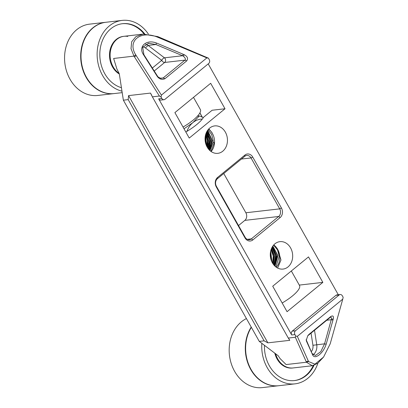 <?xml version="1.0" encoding="UTF-8"?>
<svg xmlns="http://www.w3.org/2000/svg" width="408" height="408" viewBox="0 0 408 408"><rect width="100%" height="100%" fill="white"/><g stroke="black" fill="none" stroke-linecap="round" stroke-linejoin="round"><path stroke-width="0.61" d="M127.791 36.424A19.88 16.08 83.4 0 0 123.986 36.307A19.88 16.08 83.4 0 0 110.328 51.959A19.88 16.08 83.4 0 0 119.085 73.374A19.88 16.08 83.4 0 1 110.328 51.959A19.88 16.08 83.4 0 1 123.986 36.307L143.131 34.104M119.314 73.991A19.88 16.08 -96.6 0 1 109.614 52.612A19.88 16.08 -96.6 0 1 123.344 36.383L123.986 36.307M144.106 34.017A32.579 26.357 83.4 0 0 122.211 23.73M121.431 87.689A32.579 26.357 -96.6 0 1 119.044 86.858A32.579 26.357 -96.6 0 1 99.873 52.295A32.579 26.357 -96.6 0 1 122.538 23.69A32.579 26.357 -96.6 0 1 144.779 33.986M148.39 34.114A35.889 29.034 83.4 0 0 134.206 22.119A35.889 29.034 83.4 0 0 122.155 20.4A35.889 29.034 83.4 0 0 97.124 54.203A35.889 29.034 83.4 0 0 121.972 91.178M122.155 20.4L106.034 22.256A35.889 29.034 83.4 0 0 81.294 61.225A35.889 29.034 83.4 0 0 114.24 93.565L122.196 92.647M183.034 127.056A24.847 6.742 -29.4 0 0 200.374 109.553L193.499 97.359M206.861 57.895L161.405 95.125L135.721 54.84C127.036 40.973 140.352 30.075 157.381 37.102L206.861 57.895L208.417 58.155L209.258 59.65A2.759 2.234 -96.6 0 1 208.743 63.459L165 99.287A2.759 2.234 -96.6 0 1 164.016 99.715L160.788 100.088A2.759 2.234 -96.6 0 1 158.651 98.838L291.7 334.958A2.759 2.234 -96.6 0 1 292.22 331.153L335.957 295.326L339.181 294.953A2.759 2.234 -96.6 0 1 340.17 294.525A2.759 2.234 -96.6 0 1 342.307 295.775L343.154 297.274L342.776 299.115L330.2 343.801L323.595 357.025L314.976 364.166L308.54 361.539L297.325 336.345L295.769 336.085L295.346 337.253L306.449 362.228L312.288 365.741L317.73 363.283L323.595 357.025M335.957 295.326A2.759 2.234 -96.6 0 1 336.947 294.897L340.17 294.525M339.181 294.953L295.443 330.781L292.22 331.153M291.7 334.958L294.923 334.591A2.759 2.234 -96.6 0 1 295.443 330.781M208.417 58.155L157.799 36.608L143.131 34.109L135.956 36.577L131.672 41.764L131.014 48.664L133.967 56.126L159.426 96.033L161.032 96.971L161.874 98.466L158.651 98.838M159.426 96.033L152.378 96.844L288.298 338.064L295.346 337.253M294.923 334.591L295.769 336.085M164.016 99.715A2.759 2.234 -96.6 0 1 161.874 98.466M161.032 96.971L161.405 95.125M208.218 63.893L338.293 294.739M216.296 186.956L244.994 237.884A6.9 5.584 83.4 0 0 252.807 239.94L280.148 217.546A6.9 5.584 83.4 0 0 281.444 208.029L252.746 157.1A6.9 5.584 83.4 0 0 244.928 155.045L217.591 177.434A6.9 5.584 83.4 0 0 216.296 186.956L216.398 186.303A5.523 4.468 -96.6 0 1 217.439 178.684L244.774 156.295A5.523 4.468 -96.6 0 1 246.753 155.438A5.523 4.468 -96.6 0 1 251.027 157.937L279.725 208.865A5.523 4.468 -96.6 0 1 278.69 216.48L251.348 238.874A5.523 4.468 -96.6 0 1 249.375 239.731A5.523 4.468 -96.6 0 1 245.096 237.232L216.398 186.303M308.494 256.918L322.845 282.382L287.069 311.686L272.723 286.222L308.494 256.918M189.241 138.067L174.889 112.603L210.666 83.298L225.017 108.763L189.241 138.067M274.956 243.79A13.806 11.169 -96.6 0 1 279.898 241.653A13.806 11.169 -96.6 0 1 292.572 254.087A13.806 11.169 -96.6 0 1 283.055 269.076A13.806 11.169 -96.6 0 1 271.075 259.865A13.806 11.169 -96.6 0 1 274.956 243.79M222.778 151.195A13.806 11.169 83.4 0 0 226.659 135.119A13.806 11.169 83.4 0 0 214.679 125.904A13.806 11.169 83.4 0 0 205.163 140.893A13.806 11.169 83.4 0 0 217.836 153.331A13.806 11.169 83.4 0 0 222.778 151.195M208.845 128.862L212.022 132.651M225.017 108.763L212.119 110.247L203.566 117.249A26.229 7.12 150.6 0 1 185.829 132.008M211.92 132.738A13.806 11.169 -96.6 0 1 211.094 151.521A13.806 11.169 -96.6 0 0 208.524 129.198M276.313 267.265A13.806 11.169 -96.6 0 0 273.748 244.948A13.806 11.169 83.4 0 1 278.185 250.334L280.964 260.013L277.629 268.056M322.845 282.382L299.283 285.09M308.54 361.539L306.449 362.228L286.115 364.568L280.082 358.586L278.185 355.735L259.279 341.399L264.119 340.843L267.877 342.848L289.787 340.328L288.298 338.064M152.378 96.844L150.476 93.085L151.791 95.426M267.877 342.848L128.561 95.61L150.476 93.085M259.279 341.399L123.364 100.184L119.274 73.715L116.897 68.983L113.633 58.466L133.967 56.126L135.721 54.84M264.119 340.843L128.199 99.629L123.364 100.184M128.199 99.629L128.561 95.61M274.803 353.175A19.88 16.08 -96.6 0 0 292.5 368.021L293.143 367.945A19.88 16.08 -96.6 0 1 275.635 353.802A19.88 16.08 83.4 0 0 293.143 367.945L312.293 365.746M312.696 355.006C314.889 360.009 323.534 353.083 326.14 344.235L324.564 343.832L312.936 345.28A7.456 6.028 -96.6 0 1 311.38 351.543M307.703 335.855L330.398 317.256L330.847 317.154L331.332 317.613L331.48 318.883L333.203 319.224C333.861 316.175 333.055 315.272 330.781 316.516L309.06 334.31L307.77 335.753L306.265 340.277L306.454 341.139L312.686 355.021L306.143 339.645M154.229 71.007L164.654 62.465A2.759 1.438 50.7 0 1 161.736 60.333A2.759 1.285 127.2 0 1 164.46 57.824L148.094 45.416L145.386 47.935L161.736 60.333L152.342 68.034M186.731 60.868L184.906 60.134L164.654 62.465A2.759 2.234 83.4 0 0 164.46 57.824L182.585 55.738L183.498 56.253C185.416 58.135 185.89 59.43 184.906 60.134L163.185 77.928L160.772 78.346L158.151 77L157.549 76.235L143.917 54.764L143.223 54.274L157.361 76.546C159.492 79.279 162.042 79.983 165.011 78.662L186.731 60.868C188.338 58.451 187.471 56.375 184.12 54.647L183.498 56.253M324.564 343.832L320.79 351.65L315.44 355.49L312.319 353.619M326.171 344.219L333.203 319.224M331.48 318.883L324.559 343.822M306.454 341.139L306.26 340.211M297.325 336.345L342.776 299.115M143.922 54.759L142.693 47.328L148.604 43.279L155.912 44.513L156.427 43.039C146.62 39.061 138.128 46.339 143.239 54.269M145.615 44.176A10.215 8.262 83.4 0 1 148.094 45.416L155.912 44.513L182.585 55.738L183.156 54.238L156.442 43.003M158.151 77L157.361 76.546M184.12 54.647L183.156 54.238M238.517 225.553L244.836 220.376A5.523 4.468 83.4 0 0 245.871 212.762L223.752 173.512M114.077 93.58A35.889 29.034 -96.6 0 1 113.914 93.6L97.793 95.457A35.889 29.034 -96.6 0 1 64.847 63.118A35.889 29.034 -96.6 0 1 89.592 24.143L105.713 22.292A35.889 29.034 -96.6 0 1 105.876 22.272M113.914 93.6A35.889 29.034 -96.6 0 1 80.968 61.266A35.889 29.034 -96.6 0 1 105.713 22.292M294.275 380.598A32.579 26.357 83.4 0 0 313.278 365.563M313.981 365.359A32.579 26.357 -96.6 0 1 294.596 380.562A32.579 26.357 -96.6 0 1 264.45 345.321M261.849 343.347A35.889 29.034 83.4 0 0 294.974 383.857A35.889 29.034 83.4 0 0 314.675 370.24A35.889 29.034 83.4 0 0 317.909 363.145M251.359 327.338A35.889 29.034 83.4 0 0 249.711 366.853A35.889 29.034 83.4 0 0 278.853 385.708L294.974 383.857M251.216 327.094A35.889 29.034 83.4 0 0 246.289 339.135A35.889 29.034 83.4 0 0 278.531 385.744A35.889 29.034 83.4 0 0 278.69 385.728M246.422 318.582A35.889 29.034 83.4 0 0 230.168 340.991A35.889 29.034 83.4 0 0 262.41 387.6L278.531 385.744M282.168 302.991A24.847 6.742 -29.4 0 0 299.508 285.488L291.332 270.978M205.27 141.678L205.076 139.888M206.183 145.044L205.25 136.399M206.086 144.789L205.209 136.665M206.897 146.625L207.458 140.51L205.612 134.696M206.81 146.457L205.561 134.88M207.565 147.778L208.585 140.377L206.014 133.426M207.483 147.65L208.442 140.393L205.964 133.569M208.197 148.696L209.712 140.24L206.443 132.396M208.121 148.589L209.569 140.255L206.387 132.513M208.809 149.456L210.839 140.102L206.881 131.524M208.733 149.364L210.696 140.123L206.825 131.626M209.911 150.578L213.027 142.453L214.368 142.504L210.916 151.394M209.982 150.639L213.17 142.438M213.251 142.443L213.226 140.571L211.655 134.502L208.029 129.795M209.666 150.348L212.099 140.704L207.529 130.473M209.824 150.496L212.379 140.668L207.652 130.295M208.371 148.92L209.839 140.964L206.56 132.141M208.539 149.129L210.125 140.928L206.683 131.906M207.004 146.829L207.585 141.224L205.668 134.482M207.182 147.15L207.866 141.188L205.775 134.13M186.91 131.376A22.088 17.87 -96.6 0 1 192.928 122.584A22.088 17.87 -96.6 0 1 202.317 119.065M184.013 128.79L192.928 122.584L199.349 115.918L203.337 117.626M197.482 116.132L199.349 115.918M209.896 145.024A22.088 17.87 -96.6 0 1 209.605 147.711M209.523 148.175A22.088 17.87 -96.6 0 1 209.329 149.134M207.626 132.518A22.088 17.87 -96.6 0 1 208.519 134.788M209.406 150.093L211.966 139.97L207.33 130.774M209.329 150.022L211.829 139.99L207.274 130.866M271.142 260.069L270.366 252.904M271.04 259.753L270.336 253.24M271.886 261.91L270.703 250.946M271.799 261.722L270.657 251.149M272.564 263.17L273.426 256.163L271.096 249.563M272.483 263.033L273.289 256.178L271.045 249.716M273.207 264.155L274.553 256.03L271.519 248.467M273.13 264.042L274.416 256.046L271.463 248.594M273.829 264.96L275.686 255.898L271.952 247.549M273.753 264.869L275.543 255.913L271.901 247.656M274.941 266.149L277.797 255.643L272.789 246.157M275.012 266.215L277.94 255.627L272.845 246.075M275.93 266.985L279.2 256.234L277.491 249.89L273.584 245.131M274.671 265.889L276.94 256.494L272.585 246.468M274.028 265.2L275.813 256.622L272.1 247.279M274.191 265.384L276.094 256.591L272.218 247.064M272.692 263.384L273.559 256.882L271.177 249.339M272.865 263.65L273.839 256.851L271.284 249.038M274.431 265.639L276.813 255.765L272.401 246.758M274.355 265.562L276.67 255.78L272.345 246.855M202.348 117.188L199.915 112.873M199.864 112.965L202.21 117.127M288.981 338.895L289.787 340.328M306.224 361.738L308.326 361.095M136.175 55.585L134.467 56.911M157.381 37.102L157.799 36.608M158.758 37.011L158.289 37.47M313.15 354.781A10.215 8.262 83.4 0 0 316.751 344.729L314.507 330.21M311.044 333.045L312.936 345.28M142.876 46.889A7.456 6.028 -96.6 0 1 145.386 47.935M165.011 78.662L163.185 77.928L160.359 78.254M306.306 340.236L306.673 341.629M332.959 320.091L331.337 319.729L326.645 320.27M308.234 335.351L309.06 334.31M329.955 317.557L330.781 316.516M156.866 75.761L157.549 76.235M281.444 208.029L279.725 208.865L245.871 212.762M244.836 220.376L278.69 216.48L280.148 217.546M252.807 239.94L251.348 238.874L247.253 239.348M244.994 237.884L245.096 237.232M217.439 178.684L217.591 177.434M244.774 156.295L244.928 155.045M241.419 159.044L251.027 157.937L252.746 157.1M206.453 133.753A22.088 17.87 -96.6 0 1 206.8 134.681M207.08 135.512A22.088 17.87 -96.6 0 1 208.309 144.753M208.253 145.666A22.088 17.87 -96.6 0 1 208.172 146.569M207.978 147.976A22.088 17.87 -96.6 0 1 207.922 148.313M148.609 43.294L148.14 43.345"/></g></svg>
